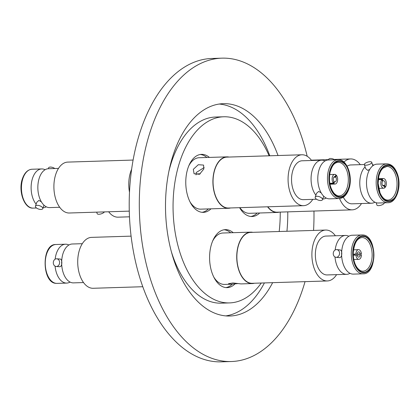 <?xml version="1.0" encoding="UTF-8"?>
<svg xmlns="http://www.w3.org/2000/svg" width="420" height="420" viewBox="0 0 420 420"><rect width="100%" height="100%" fill="white"/><g stroke="black" fill="none" stroke-linecap="round" stroke-linejoin="round"><path stroke-width="0.63" d="M46.247 206.803A19.446 11.183 -91.8 0 1 43.055 207.8M36.136 204.194A19.446 11.183 -91.8 0 1 32.687 177.839A19.446 11.183 -91.8 0 1 41.696 168.94A19.446 11.183 -91.8 0 1 45.087 169.733M41.349 201.805L38.887 200.408L36.792 202.272L35.464 206.147A3.859 1.732 18.9 0 1 37.196 205.338A3.859 1.732 18.9 0 1 41.165 206.441A3.859 1.732 18.9 0 1 42.767 208.646A3.859 1.732 18.9 0 1 41.034 209.459A3.859 1.732 18.9 0 1 37.065 208.357A3.859 1.732 18.9 0 1 35.464 206.147M386.762 163.832L377.087 164.136A19.446 11.183 88.2 0 0 367.931 192.449A19.446 11.183 88.2 0 0 378.305 203.007L387.98 202.703A19.446 11.183 -91.8 0 1 377.606 192.145A19.446 11.183 -91.8 0 1 386.762 163.832C391.608 164.021 395.22 167.596 397.598 174.547C401.746 186.559 396.391 202.991 387.98 202.703M364.387 164.588A3.859 1.365 162.8 0 1 366.088 162.776A3.859 1.365 162.8 0 1 370.02 161.721A3.859 1.365 162.8 0 1 371.758 162.309A3.859 1.365 162.8 0 1 370.052 164.12A3.859 1.365 162.8 0 1 366.125 165.175A3.859 1.365 162.8 0 1 364.387 164.588L365.631 168.609L367.736 170.389L369.757 169.37M363.08 273.814C377.643 274.517 377.197 235.042 362.691 234.964L352.186 235.242A19.446 11.183 88.2 0 0 341.602 254.373A19.446 11.183 88.2 0 0 352.648 274.092A19.446 11.183 88.2 0 0 353.399 274.113L363.08 273.814A19.446 11.183 -91.8 0 1 362.324 273.793A19.446 11.183 -91.8 0 1 351.278 254.074A19.446 11.183 -91.8 0 1 361.862 234.943A19.446 11.183 -91.8 0 1 362.612 234.959M55.141 259.187A19.446 11.183 -91.8 0 1 65.515 244.214A19.446 11.183 -91.8 0 1 66.266 244.235A19.446 11.183 -91.8 0 1 68.906 245.007M70.061 282.077A19.446 11.183 -91.8 0 1 66.728 283.085A19.446 11.183 -91.8 0 1 65.977 283.064A19.446 11.183 -91.8 0 1 55.083 266.159M319.358 168.866A19.446 11.183 88.2 0 0 319.405 188.858A19.446 11.183 88.2 0 0 329.584 198.839L339.26 198.534A19.446 11.183 -91.8 0 1 329.081 188.554A19.446 11.183 -91.8 0 1 329.033 168.562A19.446 11.183 -91.8 0 1 338.048 159.663L328.367 159.968A19.446 11.183 88.2 0 0 319.358 168.866M321.2 192.885L318.696 191.415L316.591 193.268L315.215 197.106A3.859 1.785 19.7 0 1 316.953 196.287A3.859 1.785 19.7 0 1 320.917 197.426A3.859 1.785 19.7 0 1 322.481 199.705A3.859 1.785 19.7 0 1 320.749 200.529A3.859 1.785 19.7 0 1 316.78 199.385A3.859 1.785 19.7 0 1 315.215 197.106M56.191 266.49A3.859 3.15 94 0 1 53.303 262.584A3.859 3.15 94 0 1 56.464 258.788A3.859 3.15 94 0 1 56.721 258.793A3.859 3.15 94 0 1 59.609 262.7A3.859 3.15 94 0 1 56.448 266.495A3.859 3.15 94 0 1 56.191 266.49L59.803 266.726C62.501 266.726 62.527 258.589 59.819 259.019M336.01 257.292A3.859 3.145 95.8 0 1 333.254 253.344A3.859 3.145 95.8 0 1 336.452 249.606A3.859 3.145 95.8 0 1 336.793 249.617A3.859 3.145 95.8 0 1 339.549 253.565A3.859 3.145 95.8 0 1 336.352 257.308A3.859 3.145 95.8 0 1 336.01 257.292L339.712 257.649C342.405 257.602 342.52 249.47 339.812 249.947M131.633 169.26A25.72 14.789 88.2 0 0 130.851 171.266A25.72 14.789 88.2 0 0 129.496 192.25M133.108 160.057L67.757 162.099A25.463 14.642 88.2 0 0 55.955 173.754A25.463 14.642 88.2 0 0 56.012 199.936A25.463 14.642 88.2 0 0 69.347 213.003L129.281 211.129M58.495 168.409L48.426 168.725A19.446 11.183 88.2 0 0 39.412 177.629A19.446 11.183 88.2 0 0 39.459 197.615A19.446 11.183 88.2 0 0 49.639 207.596L59.714 207.281M54.8 168.525A3.859 1.732 -161.1 0 0 50.3 167.076A3.859 1.732 -161.1 0 0 48.573 167.89L48.284 168.735M343.949 162.057A25.463 14.642 -91.8 0 1 350.647 158.939A25.463 14.642 -91.8 0 1 360.286 164.661M347.125 166.199A19.446 11.183 -91.8 0 1 350.837 164.955L364.371 164.53M374.908 202.209A19.446 11.183 -91.8 0 1 371.574 203.217A19.446 11.183 -91.8 0 1 361.205 192.659A19.446 11.183 -91.8 0 1 365.09 166.877M372.472 164.624A19.446 11.183 -91.8 0 1 373.753 165.139M376.189 202.724L376.903 205.039A3.859 1.365 -17.2 0 0 378.646 205.632A3.859 1.365 -17.2 0 0 382.505 204.603A3.859 1.365 -17.2 0 0 384.29 202.818M250.829 216.484A29.012 16.684 88.2 0 0 257.182 213.071M259.707 212.993A29.012 16.684 -91.8 0 1 252.095 216.526A29.012 16.684 -91.8 0 1 239.6 207.674M393.236 199.117C387.466 203.054 382.788 200.429 379.202 191.242C376.394 183.614 378.525 170.814 383.192 167.365C388.962 163.422 393.64 166.047 397.22 175.24C400.034 182.863 397.897 195.667 393.236 199.117M381.822 179.54L382.51 181.403A2.677 1.538 -91.8 0 0 382.174 184.37A2.677 1.538 -91.8 0 0 383.67 186.06A2.677 1.538 -91.8 0 0 384.163 185.897L384.851 187.766A4.835 2.783 -91.8 0 1 383.738 188.218A4.835 2.783 -91.8 0 1 380.993 184.968A4.835 2.783 -91.8 0 1 381.822 179.54L378.273 179.65M96.705 212.147L97.188 213.649A3.859 1.418 -17.9 0 0 98.936 214.258A3.859 1.418 -17.9 0 0 104.407 211.906M325.747 230.05L250.724 232.397A25.463 14.642 88.2 0 0 236.87 257.45A25.463 14.642 88.2 0 0 251.333 283.274A25.463 14.642 88.2 0 0 252.32 283.3L327.343 280.954A25.463 14.642 -91.8 0 1 326.356 280.922A25.463 14.642 -91.8 0 1 311.892 255.103A25.463 14.642 -91.8 0 1 325.747 230.05A25.463 14.642 -91.8 0 1 326.734 230.076A25.463 14.642 -91.8 0 1 335.386 235.767M336.604 274.638A25.463 14.642 -91.8 0 1 327.343 280.954M350.007 273.32A19.446 11.183 -91.8 0 1 346.673 274.323L327.154 274.937A19.446 11.183 -91.8 0 1 326.398 274.916A19.446 11.183 -91.8 0 1 315.352 255.197A19.446 11.183 -91.8 0 1 325.936 236.066L345.455 235.452A19.446 11.183 -91.8 0 1 346.211 235.473A19.446 11.183 -91.8 0 1 348.847 236.25M346.673 274.323A19.446 11.183 -91.8 0 1 345.923 274.302A19.446 11.183 -91.8 0 1 334.987 256.966M252.814 232.328A25.72 14.789 88.2 0 0 251.711 232.166A25.72 14.789 88.2 0 0 250.719 232.139A25.72 14.789 88.2 0 0 236.722 257.444A25.72 14.789 88.2 0 0 251.333 283.526A25.72 14.789 88.2 0 0 252.326 283.558A25.72 14.789 88.2 0 0 254.405 283.232M237.883 283.579L230.858 284.23L228.496 283.726L232.995 282.949L240.986 283.909L252.326 283.558M213.796 277.09A25.72 14.789 88.2 0 0 223.566 284.398A25.72 14.789 88.2 0 0 224.564 284.424L230.858 284.23M335.139 249.995A19.446 11.183 -91.8 0 1 345.455 235.452M235.074 283.836A29.012 16.684 -91.8 0 1 227.189 287.637A29.012 16.684 -91.8 0 1 226.065 287.606A29.012 16.684 -91.8 0 1 209.585 258.185A29.012 16.684 -91.8 0 1 225.377 229.64A29.012 16.684 -91.8 0 1 226.496 229.666A29.012 16.684 -91.8 0 1 233.195 232.685M353.036 253.47C352.69 244.44 358.355 235.295 363.542 236.534C368.66 236.355 374.047 246.377 373.585 255.229C373.931 264.259 368.267 273.404 363.08 272.165C357.961 272.344 352.569 262.322 353.036 253.47M354.275 254.126L354.307 255.134M353.225 254.158L355.903 254.074A4.835 2.783 -91.8 0 1 358.533 249.659A4.835 2.783 -91.8 0 1 361.431 253.885L357.157 254.021A2.677 1.538 -91.8 0 1 358.601 251.822A2.677 1.538 -91.8 0 1 360.176 253.927M131.093 236.14L91.57 237.374A25.463 14.642 88.2 0 0 77.716 262.432A25.463 14.642 88.2 0 0 92.18 288.251A25.463 14.642 88.2 0 0 93.167 288.278L142.795 286.724M82.309 243.689L72.24 244.004A19.446 11.183 88.2 0 0 61.656 263.135A19.446 11.183 88.2 0 0 72.702 282.854A19.446 11.183 88.2 0 0 73.458 282.875L83.528 282.56M219.209 104.039A106.229 61.084 -91.8 0 1 269.766 155.778M272.643 282.665A106.229 61.084 -91.8 0 1 229.966 316.019A106.229 61.084 -91.8 0 1 174.337 261.497A106.229 61.084 -91.8 0 1 174.09 152.281A106.229 61.084 -91.8 0 1 223.325 103.667A106.229 61.084 -91.8 0 1 278.014 155.521M287.779 211.859A106.229 61.084 -91.8 0 1 286.939 231.263M261.277 283.017A93.109 53.54 -91.8 0 1 229.556 302.909A93.109 53.54 -91.8 0 1 180.799 255.119A93.109 53.54 -91.8 0 1 180.579 159.39A93.109 53.54 -91.8 0 1 223.734 116.776A93.109 53.54 -91.8 0 1 269.12 155.799M229.556 302.909L221.314 303.167A93.109 53.54 -91.8 0 1 171.402 251.832M168.882 171.386A93.109 53.54 -91.8 0 1 172.337 159.647A93.109 53.54 -91.8 0 1 215.486 117.033L223.734 116.776M305.041 281.647A151.757 87.26 -91.8 0 1 301.723 292.073A151.757 87.26 -91.8 0 1 231.389 361.52L221.293 361.841A151.757 87.26 -91.8 0 1 141.823 283.946A151.757 87.26 -91.8 0 1 141.472 127.927A151.757 87.26 -91.8 0 1 211.801 58.48L221.897 58.16A151.757 87.26 -91.8 0 1 307.193 156.277M231.389 361.52A151.757 87.26 -91.8 0 1 151.919 283.631A151.757 87.26 -91.8 0 1 151.567 127.612A151.757 87.26 -91.8 0 1 221.897 58.16M301.933 154.775L226.91 157.122A25.463 14.642 88.2 0 0 215.108 168.772A25.463 14.642 88.2 0 0 215.171 194.953A25.463 14.642 88.2 0 0 228.506 208.021L303.524 205.674A25.463 14.642 -91.8 0 1 290.189 192.607A25.463 14.642 -91.8 0 1 290.131 166.425A25.463 14.642 -91.8 0 1 301.933 154.775A25.463 14.642 -91.8 0 1 311.572 160.493M312.784 199.364A25.463 14.642 -91.8 0 1 303.524 205.674M316.565 199.248L303.34 199.658A19.446 11.183 -91.8 0 1 293.155 189.677A19.446 11.183 -91.8 0 1 293.108 169.691A19.446 11.183 -91.8 0 1 302.122 160.786L321.641 160.178A19.446 11.183 -91.8 0 1 325.033 160.976M326.193 198.041A19.446 11.183 -91.8 0 1 322.859 199.048A19.446 11.183 -91.8 0 1 322.718 199.054L322.859 199.048M315.898 195.206A19.446 11.183 -91.8 0 1 312.632 169.076A19.446 11.183 -91.8 0 1 321.641 160.178M228.995 157.054A25.72 14.789 88.2 0 0 226.905 156.865A25.72 14.789 88.2 0 0 214.982 168.635A25.72 14.789 88.2 0 0 215.04 195.079A25.72 14.789 88.2 0 0 228.512 208.278A25.72 14.789 88.2 0 0 230.591 207.958M203.837 168.982L199.495 174.295L194.077 173.754L193.321 169.312L198.308 164.719L203.574 165.081L203.837 168.982M189.977 201.815A25.72 14.789 88.2 0 0 200.75 209.15L228.512 208.278M204.183 167.528L196.245 172.52L196.03 174.893M334.661 159.768A3.859 1.785 -160.3 0 0 330.482 158.487A3.859 1.785 -160.3 0 0 328.744 159.311L328.514 159.962M206.855 157.49A29.012 16.684 88.2 0 0 200.303 154.487M210.987 208.829A29.012 16.684 -91.8 0 1 203.375 212.363A29.012 16.684 -91.8 0 1 188.181 197.468A29.012 16.684 -91.8 0 1 188.113 167.643A29.012 16.684 -91.8 0 1 201.558 154.361A29.012 16.684 -91.8 0 1 209.381 157.411M344.747 164.078C349.414 168.357 351.325 181.745 348.274 188.89C344.542 197.216 339.864 198.944 334.246 194.072C329.579 189.793 327.668 176.405 330.713 169.26C334.446 160.928 339.124 159.201 344.747 164.078M335.695 175.277L336.378 175.256A4.835 2.783 -91.8 0 1 337.559 180.632A4.835 2.783 -91.8 0 1 335.018 184.054A4.835 2.783 -91.8 0 1 333.884 183.677L329.894 183.803M226.905 156.865L199.138 157.731A25.72 14.789 88.2 0 0 188.848 165.727M202.109 212.315A29.012 16.684 88.2 0 0 208.462 208.908M280.235 212.095A93.109 53.54 -91.8 0 1 279.185 231.504M329.805 183.293L333.359 183.178A4.835 2.783 -91.8 0 1 332.178 177.807A4.835 2.783 -91.8 0 1 334.719 174.384A4.835 2.783 -91.8 0 1 335.853 174.762L335.286 176.673A2.677 1.538 -91.8 0 0 334.782 176.547A2.677 1.538 -91.8 0 0 333.396 178.327A2.677 1.538 -91.8 0 0 333.921 181.267L333.359 183.178M333.769 181.786L334.451 181.766L333.884 183.677M336.378 175.256L335.811 177.166A2.677 1.538 -91.8 0 1 336.336 180.112A2.677 1.538 -91.8 0 1 334.95 181.892A2.677 1.538 -91.8 0 1 334.451 181.766M335.811 177.166L333.795 177.23M334.294 176.704L335.286 176.673M313.961 211.04A151.757 87.26 -91.8 0 1 313.562 230.428M264.401 282.923A106.229 61.084 -91.8 0 1 225.839 315.903M250.719 232.139L222.952 233.006A25.72 14.789 88.2 0 0 212.662 241.001M225.923 287.595A29.012 16.684 88.2 0 0 232.334 284.13M230.669 232.764A29.012 16.684 88.2 0 0 224.117 229.761M361.463 254.914L353.257 255.176L361.463 254.914A4.835 2.783 -91.8 0 1 358.832 259.329A4.835 2.783 -91.8 0 1 355.934 255.103L353.257 255.187L355.934 255.103M360.208 254.956A2.677 1.538 -91.8 0 1 358.764 257.166A2.677 1.538 -91.8 0 1 357.189 255.061M355.903 254.074L357.157 254.032M108.67 211.775A25.463 14.642 88.2 0 0 118.067 217.172L129.481 216.815M267.824 206.792A25.463 14.642 88.2 0 0 277.221 212.189L352.244 209.843A25.463 14.642 -91.8 0 1 339.56 198.518M361.505 203.532A25.463 14.642 -91.8 0 1 352.244 209.843M371.574 203.217L352.055 203.826A19.446 11.183 -91.8 0 1 343.303 197.195M267.593 206.803A25.72 14.789 88.2 0 0 277.231 212.447A25.72 14.789 88.2 0 0 279.305 212.126M239.825 207.669A25.72 14.789 88.2 0 0 249.464 213.313L277.231 212.447M378.331 179.13L382.316 179.004A4.835 2.783 -91.8 0 1 383.434 178.553A4.835 2.783 -91.8 0 1 386.18 181.802A4.835 2.783 -91.8 0 1 385.35 187.231L384.668 187.257M382.316 179.004L383.003 180.873A2.677 1.538 -91.8 0 1 383.502 180.71A2.677 1.538 -91.8 0 1 384.993 182.401A2.677 1.538 -91.8 0 1 384.662 185.367L385.35 187.231M383.003 180.873L382.321 180.894M384.163 185.897L383.161 185.929M382.636 185.43L384.662 185.367M23.011 178.138A19.446 11.183 88.2 0 0 23.053 198.13A19.446 11.183 88.2 0 0 33.238 208.11C24.213 209.06 17.845 190.528 22.549 178.358C24.665 172.625 27.825 169.585 32.02 169.239A19.446 11.183 88.2 0 0 23.011 178.138M378.966 191.651A18.417 10.589 -91.8 0 1 383.03 166.861A18.417 10.589 -91.8 0 1 397.462 174.83A18.417 10.589 -91.8 0 1 393.393 199.616A18.417 10.589 -91.8 0 1 378.966 191.651M392.102 198.224A16.821 9.671 -91.8 0 1 387.896 200.078C384.893 200.183 382.263 197.762 380.006 192.822L378.137 183.372L378.74 176.699C379.628 172.82 381.061 169.969 383.04 168.152L386.846 166.451A16.821 9.671 -91.8 0 1 395.819 175.586A16.821 9.671 -91.8 0 1 392.102 198.224M363.447 235.961A18.417 10.589 -91.8 0 1 373.91 255.255A18.417 10.589 -91.8 0 1 363.174 272.738A18.417 10.589 -91.8 0 1 352.711 253.444A18.417 10.589 -91.8 0 1 363.447 235.961M362.995 271.189C361.127 271.283 359.284 270.244 357.457 268.07C354.711 264.448 353.299 259.591 353.225 253.507C354.023 243.553 356.927 238.24 361.94 237.562A16.821 9.671 -91.8 0 1 362.591 237.578A16.821 9.671 -91.8 0 1 372.151 255.203A16.821 9.671 -91.8 0 1 362.995 271.189A16.821 9.671 -91.8 0 1 362.344 271.173M56.301 283.369A19.446 11.183 88.2 0 0 57.052 283.385L56.217 283.364C41.716 283.28 41.27 243.81 55.834 244.514A19.446 11.183 88.2 0 0 45.255 263.65A19.446 11.183 88.2 0 0 56.301 283.369M348.605 189.053A18.417 10.589 -91.8 0 1 334.079 194.544A18.417 10.589 -91.8 0 1 330.382 169.097A18.417 10.589 -91.8 0 1 344.915 163.601A18.417 10.589 -91.8 0 1 348.605 189.053M343.602 164.971A16.821 9.671 -91.8 0 1 346.978 188.218A16.821 9.671 -91.8 0 1 339.181 195.914C337.953 196.198 336.278 195.363 334.163 193.405C329.968 188.102 328.592 181.12 330.036 172.452C332.719 163.133 335.559 162.813 338.126 162.288A16.821 9.671 -91.8 0 1 343.602 164.971M36.54 208.01L33.238 208.11M311.33 160.167L328.629 159.626M334.147 159.453L350.647 158.939M378.583 178.705L378.436 178.364M383.738 188.218L378.688 188.375M353.861 259.828L353.987 259.481M354.685 255.124L354.653 254.116M353.682 249.811L353.535 249.47M358.533 249.659L353.483 249.821M66.728 283.085L57.052 283.385M339.26 198.534C343.46 198.188 346.616 195.148 348.737 189.42C353.435 177.251 347.072 158.718 338.048 159.663M330.041 184.553L330.173 184.202M335.018 184.054L329.973 184.212M322.481 199.705L323.726 196.229M329.868 174.536L329.721 174.195M334.719 174.384L329.669 174.541M195.972 173.943L200.267 173.806M56.721 258.793L60.071 259.024M65.515 244.214L55.834 244.514M340.137 249.958L336.793 249.617M358.832 259.329L353.787 259.486M371.758 162.309L372.829 165.769M378.887 188.37L378.761 188.722M383.434 178.553L378.389 178.71M41.696 168.94L32.02 169.239M43.963 205.16L42.767 208.646"/></g></svg>
